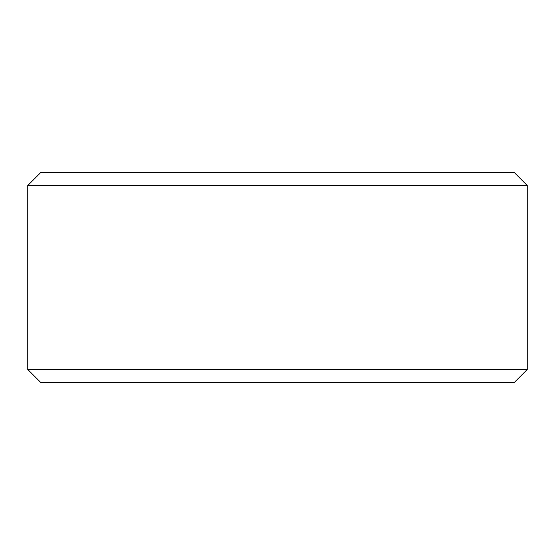 <?xml version="1.0" encoding="UTF-8"?>
<svg xmlns="http://www.w3.org/2000/svg" width="555" height="555" viewBox="0 0 555 555"><rect width="100%" height="100%" fill="white"/><g stroke="black" fill="none" stroke-linecap="round" stroke-linejoin="round"><path stroke-width="0.83" d="M27.785 369.512L40.931 382.659L27.75 369.512L27.75 185.488L40.897 172.341L514.103 172.341L527.25 185.488L27.785 185.488L27.785 369.512L527.25 369.512L527.25 185.488M40.931 172.341L27.785 185.488M40.931 382.659L514.103 382.659L527.25 369.512"/></g></svg>
